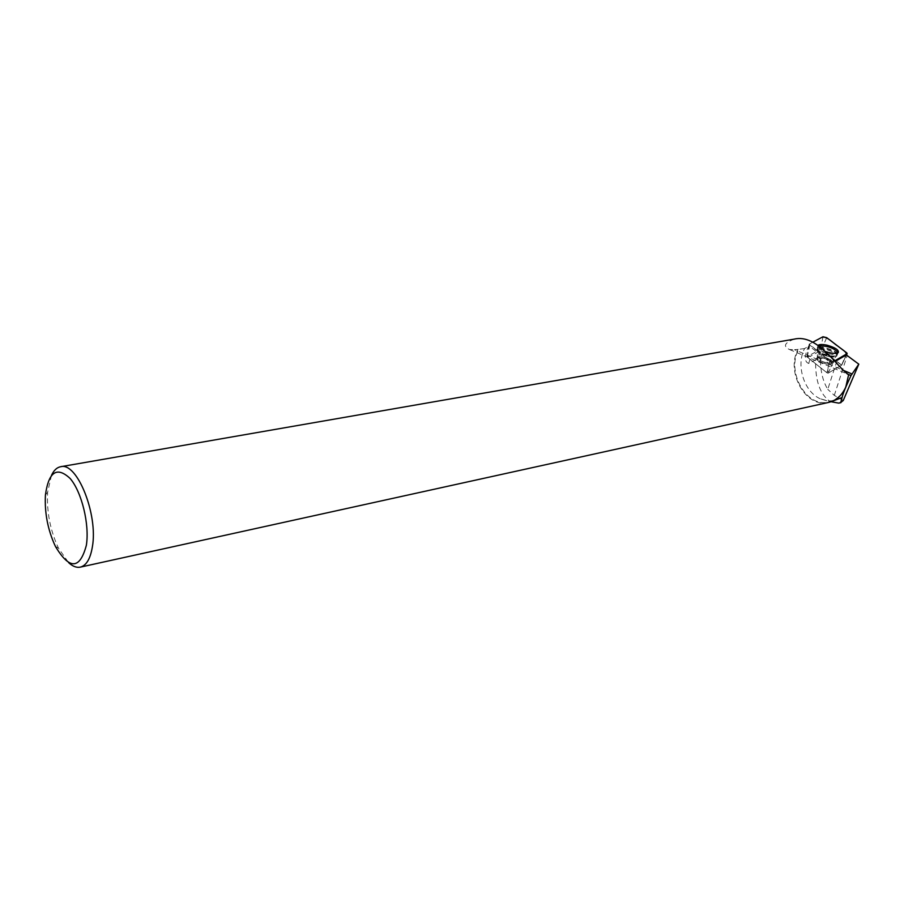 <?xml version="1.0" encoding="UTF-8"?>
<svg xmlns="http://www.w3.org/2000/svg" width="904" height="904" viewBox="0 0 904 904"><rect width="100%" height="100%" fill="white"/><g stroke="black" fill="none" stroke-linecap="round" stroke-linejoin="round"><path stroke-width="0.68" stroke-dasharray="4.52 3.39" d="M823.589 358.21L816.956 358.402C814.459 360.888 829.962 366.244 831.725 363.487C832.087 361.634 829.375 359.871 823.589 358.21M841.703 365.114L828.166 373.171L827.149 372.934L806.933 356.786L820.662 349.17L841.703 365.114L846.46 354.989L841.726 365.092M833.59 361.532L834.595 360.956C830.064 362.945 824.708 356.108 820.945 353.78L809.272 344.108L812.775 342.232L809.272 344.119L809.453 344.819L829.714 360.617L833.59 361.532L828.166 373.171M818.143 345.283L817.95 345.486C817.306 347.407 820.075 349.509 826.245 351.78M820.097 350.933L818.9 354.73L820.504 360.538L823.307 351.69L820.097 350.933L811.035 355.961L807.159 357.046L826.889 372.708L828.346 373.058L841.613 365.159L823.307 351.69M834.652 400.664L827.341 400.935L820.086 398.721L830.335 401.591C819.996 394.562 815.092 380.663 815.645 359.86L808.696 363.442C804.345 361.905 804.277 356.199 808.515 346.311L809.555 346.255L829.465 361.815L826.889 372.708M820.086 398.721C803.882 391.455 795.814 365.148 804.594 348.537L808.515 346.311M815.645 359.86L818.9 354.73M820.504 360.538C820.595 371.86 823.013 381.465 827.77 389.341L836.573 361.984M843.251 400.506L834.302 395.364L827.77 389.341M818.515 357.747C826.222 358.266 830.618 360.176 831.725 363.487C829.962 366.244 814.459 360.888 816.956 358.391L818.515 357.747M848.54 374.651L848.54 374.651C846.878 389.601 840.245 398.721 828.64 401.986C806.311 407.919 786.073 371.747 798.673 349.351L794.526 349.69L842.132 369.815M804.594 348.537L798.673 349.351M829.465 361.815L833.07 362.662L835.047 361.51M794.187 339.147C784.412 342.865 782.853 346.334 789.542 349.543L794.526 349.69M51.471 475.391L47.618 492.251C46.59 511.743 50.217 530.365 58.466 548.129L68.557 562.593M828.471 402.461C805.893 408.472 785.395 371.906 798.085 349.204M807.159 357.046L809.555 346.255M846.325 354.922L841.613 365.159M827.555 371.024L829.013 371.363L828.346 373.058M819.08 345.916L817.691 346.684C815.103 349.294 829.646 355.498 835.816 354.391L837.838 353.577L838.098 352.639M834.302 395.364L847.251 355.374M821.634 349.407L826.685 337.644M846.856 352.967L841.647 364.922M806.967 356.752L809.272 344.119M822.956 336.763L820.662 349.17M827.149 372.934L829.714 360.617M809.453 344.819L807.012 356.944M828.335 355.317C820.583 353.091 816.9 350.752 817.284 348.311C819.487 344.548 840.776 351.825 837.228 355.136C835.906 356.266 832.934 356.323 828.335 355.317M827.894 356.379L835.974 356.538C841.692 353.554 817.702 345.339 817.148 350.074C817.623 352.413 821.205 354.515 827.894 356.379M825.476 362.493C819.668 360.82 816.956 359.057 817.329 357.216L823.962 357.023C829.748 358.685 832.471 360.447 832.109 362.301L825.476 362.493M833.07 362.662L829.013 371.363M818.854 356.684C826.55 357.216 830.957 359.125 832.064 362.425C830.313 365.182 814.798 359.826 817.295 357.34L818.854 356.684M819.306 348.707C825.827 347.577 840.675 354.492 836.064 356.56C832.482 358.944 815.996 353.272 817.046 350.04L819.306 348.707M819.329 347.859C825.51 346.774 839.929 353.023 837.036 355.554L835.047 356.357C828.968 357.464 814.651 351.34 817.205 348.752L819.329 347.859M808.696 363.442L811.035 355.961M806.933 356.786L809.148 344.221M837.838 353.577L832.109 362.301L838.313 352.447M817.691 346.684L817.329 357.216L817.95 345.486M828.64 401.986L832.64 401.105M789.542 349.543L847.285 373.985M55.415 546.411L58.466 548.129M45.426 495.019L47.618 492.251"/><path stroke-width="1.36" d="M834.595 360.956L847.071 353.679L846.856 352.967L826.685 337.644L822.956 336.763L812.775 342.232L821.137 337.734C825.985 334.887 832.742 342.898 837.759 346.062C841.488 349.113 848.144 352.831 845.613 354.537L834.595 360.956M826.245 351.78L829.239 352.616C833.94 353.645 836.968 353.588 838.313 352.447C838.901 349.95 835.172 347.531 827.115 345.215C822.595 344.232 819.6 344.243 818.143 345.283M830.358 401.602L838.742 403.127L840.686 402.54L842.087 397.511L832.64 401.105M794.187 339.147C817.578 333.463 837.251 367.623 848.63 374.685L851.093 375.42L858.8 364.165L843.251 400.506L840.686 402.54M851.093 375.42C845.85 386.562 842.844 393.929 842.087 397.511M835.047 361.51L846.325 354.922L858.8 364.165M68.557 562.593C72.614 566.345 76.501 567.87 80.219 567.158C86.287 565.644 90.332 558.909 92.355 546.954C98.321 514.636 77.089 461.763 60.715 466.713C56.929 467.402 53.844 470.295 51.471 475.391M848.63 374.685L845.794 387.014C841.974 395.477 836.2 400.619 828.471 402.461L80.219 567.158M86.366 545.27C89.665 524.456 81.744 491.934 70.15 478.498C56.918 466.159 48.68 471.673 45.426 495.019C44.499 512.941 47.833 530.083 55.415 546.411C69.529 569.927 79.846 569.554 86.366 545.27M838.098 352.639C834.042 348.04 827.702 345.803 819.08 345.916M847.15 353.622L846.494 355.012L847.071 353.679M842.132 369.815L852.167 374.064M838.742 403.127L840.935 402.642M847.285 373.985L850.122 375.194M794.187 339.136L60.715 466.713"/></g></svg>
